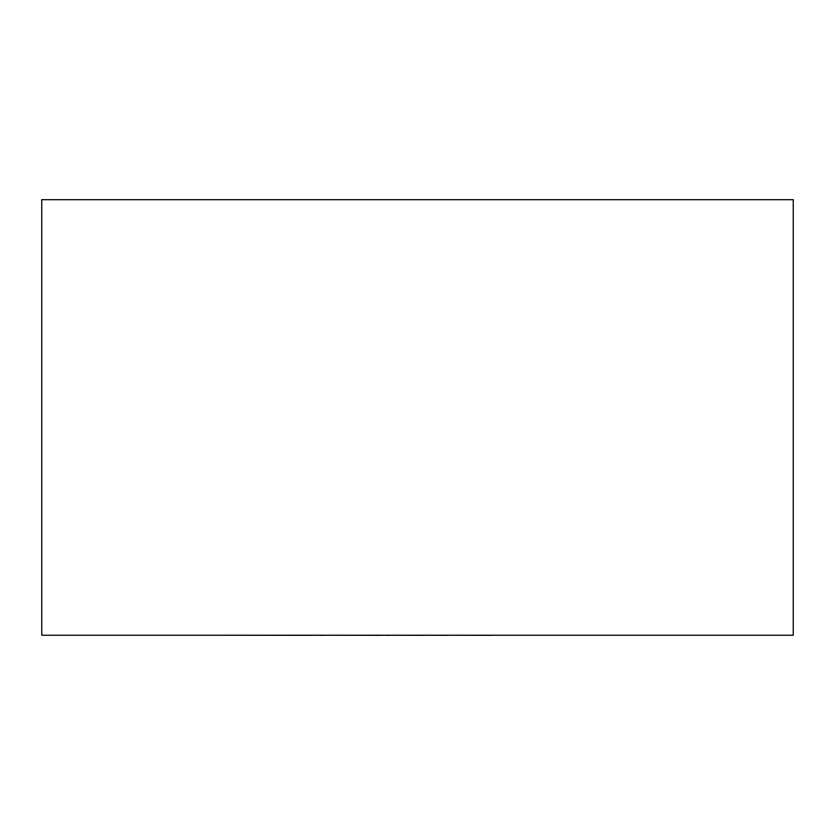 <?xml version="1.0" encoding="UTF-8"?>
<svg xmlns="http://www.w3.org/2000/svg" width="835" height="835" viewBox="0 0 835 835"><rect width="100%" height="100%" fill="white"/><g stroke="black" fill="none" stroke-linecap="round" stroke-linejoin="round"><path stroke-width="1.25" d="M793.25 635.226L41.75 635.226L41.75 199.68L793.25 199.68L793.25 635.226M491.533 635.226L617.138 635.226M491.533 635.32L447.779 635.226M447.779 635.32L423.074 635.226M423.074 635.32L389.747 635.226M389.747 635.32L381.939 635.226M381.939 635.32L324.137 635.226M324.137 635.32L311.81 635.226M311.81 635.32L217.601 635.226"/></g></svg>
